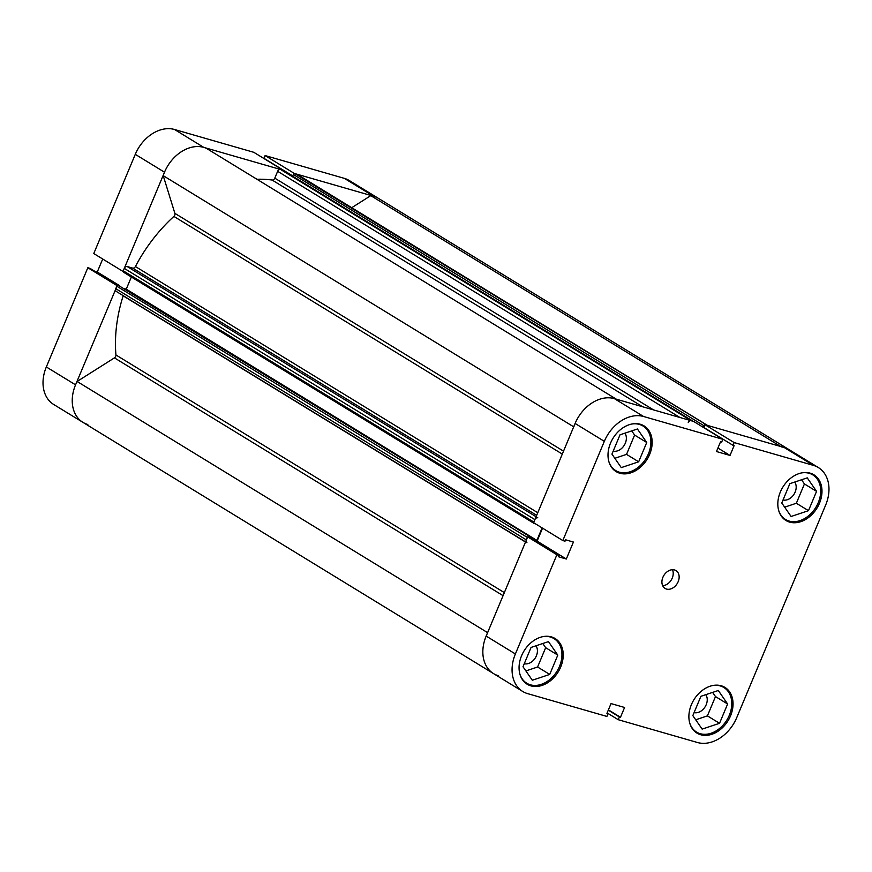 <?xml version="1.0" encoding="UTF-8"?>
<svg xmlns="http://www.w3.org/2000/svg" width="872" height="872" viewBox="0 0 872 872"><rect width="100%" height="100%" fill="white"/><g stroke="black" fill="none" stroke-linecap="round" stroke-linejoin="round"><path stroke-width="1.31" d="M117.197 285.656L75.559 384.835A35.283 26.389 121.5 0 0 82.905 422.342A35.283 26.389 -58.5 0 1 77.118 381.478L487.601 632.647M498.424 675.756A35.283 26.389 -58.5 0 1 493.508 673.587A35.283 26.389 -58.5 0 1 487.731 632.723M533.969 523.331L123.704 272.293A1.308 0.981 -58.5 0 1 123.246 270.821L124.271 268.369A2.616 1.951 -58.5 0 1 127.181 266.527L132.642 268.096A2.616 1.951 121.5 0 0 135.422 266.527A139.803 104.564 -58.5 0 1 173.888 216.409A2.616 1.951 121.5 0 0 174.88 213.357L163.217 175.654A35.283 26.389 -58.5 0 1 206.392 148.338L616.373 399.202M77.118 381.478L114.428 357.869A2.616 1.951 121.5 0 0 115.932 354.959A139.803 104.564 -58.5 0 1 123.159 295.848A2.616 1.951 121.5 0 0 123.203 295.663M256.957 179.272A139.803 104.564 -58.5 0 1 272.108 180.035A2.616 1.951 121.5 0 0 274.789 178.15L653.51 409.895M116.684 291.619A2.616 1.951 -58.5 0 1 116.325 291.455A2.616 1.951 -58.5 0 1 115.78 288.676L526.383 539.921A2.616 1.951 121.5 0 0 526.928 542.7M526.383 539.921L527.407 537.479L116.804 286.234L115.78 288.676M116.804 286.234A1.308 0.981 -58.5 0 1 118.254 285.308L530.579 537.054L530.285 537.762M124.729 288.708L126.266 289.155L131.356 277.002M679.986 417.514L277.645 171.315L274.789 178.15M277.645 171.315A2.616 1.951 -58.5 0 1 280.555 169.473L691.158 420.718A2.616 1.951 121.5 0 0 688.248 422.56M693.294 421.361A1.308 0.981 121.5 0 0 693.109 421.285L280.555 169.473M292.643 176.209L293.363 174.498A1.308 0.981 -58.5 0 1 294.812 173.583L296.774 174.149A2.616 1.951 -58.5 0 1 297.134 174.302A2.616 1.951 -58.5 0 1 297.439 174.553M351.721 207.71L370.774 195.644A35.283 26.389 -58.5 0 1 378.492 198.413A35.283 26.389 121.5 0 0 373.576 196.244L344.353 178.368L265.11 155.565L294.333 173.441L373.576 196.244M781.388 446.889A35.283 26.389 -58.5 0 1 789.095 449.658A35.283 26.389 -58.5 0 0 784.179 447.5L704.936 424.686L703.78 427.433L733.003 445.32L734.159 442.573L704.936 424.686M707.737 425.547A2.616 1.951 121.5 0 0 707.377 425.394L296.774 174.149M294.812 173.583L707.377 425.394M704.859 424.86A1.308 0.981 121.5 0 0 703.966 425.743L293.363 174.498M703.29 427.356L703.966 425.743M693.109 421.285L691.158 420.718M573.82 426.899A35.283 26.389 -58.5 0 1 616.995 399.583M537.784 517.783A2.616 1.951 121.5 0 0 534.885 519.614L124.271 268.369M123.246 270.821L533.86 522.066L534.885 519.614M533.74 522.764A1.308 0.981 121.5 0 0 534.307 523.538L535.626 523.909M532.585 539.168L536.88 540.4L542.112 527.887M118.254 285.308L530.579 537.054M528.868 536.553A1.308 0.981 121.5 0 0 527.8 536.901M370.774 195.644L780.756 446.508M163.217 175.654L573.7 426.822M126.266 289.155L536.88 540.4M542.667 636.691A26.127 19.544 -58.5 0 1 550.396 637.04A26.127 19.544 -58.5 0 1 554.047 638.642A26.127 19.544 -58.5 0 1 558.374 668.813A26.127 19.544 -58.5 0 1 530.405 684.814A26.127 19.544 -58.5 0 1 526.764 683.223A26.127 19.544 -58.5 0 1 519.854 673.98M631.611 424.065A26.127 19.544 -58.5 0 1 639.34 424.413A26.127 19.544 -58.5 0 1 642.991 426.005A26.127 19.544 -58.5 0 1 647.318 456.187A26.127 19.544 -58.5 0 1 619.349 472.188A26.127 19.544 -58.5 0 1 615.708 470.586A26.127 19.544 -58.5 0 1 608.798 461.353M801.433 472.94A26.127 19.544 -58.5 0 1 809.162 473.289A26.127 19.544 -58.5 0 1 812.813 474.891A26.127 19.544 -58.5 0 1 817.14 505.062A26.127 19.544 -58.5 0 1 789.171 521.064A26.127 19.544 -58.5 0 1 785.53 519.472A26.127 19.544 -58.5 0 1 778.62 510.229M712.489 685.566A26.127 19.544 -58.5 0 1 720.218 685.915A26.127 19.544 -58.5 0 1 723.869 687.518A26.127 19.544 -58.5 0 1 728.196 717.689A26.127 19.544 -58.5 0 1 700.227 733.69A26.127 19.544 -58.5 0 1 696.586 732.099A26.127 19.544 -58.5 0 1 689.676 722.855M674.525 569.95A10.453 7.815 121.5 0 0 663.341 576.348A10.453 7.815 121.5 0 0 665.074 588.426A10.453 7.815 121.5 0 0 666.524 589.058A10.453 7.815 121.5 0 0 677.718 582.659A10.453 7.815 121.5 0 0 675.985 570.593A10.453 7.815 121.5 0 0 674.525 569.95M640.331 424.261A26.781 20.034 121.5 0 0 611.664 440.665A26.781 20.034 121.5 0 0 616.112 471.599A26.781 20.034 121.5 0 0 619.839 473.245A26.781 20.034 121.5 0 0 648.506 456.841A26.781 20.034 121.5 0 0 644.07 425.907A26.781 20.034 121.5 0 0 640.331 424.261M551.387 636.887A26.781 20.034 121.5 0 0 522.72 653.292A26.781 20.034 121.5 0 0 527.168 684.226A26.781 20.034 121.5 0 0 530.895 685.872A26.781 20.034 121.5 0 0 559.562 669.467A26.781 20.034 121.5 0 0 555.126 638.533A26.781 20.034 121.5 0 0 551.387 636.887M721.209 685.774A26.781 20.034 121.5 0 0 692.542 702.178A26.781 20.034 121.5 0 0 696.979 733.101A26.781 20.034 121.5 0 0 700.717 734.747A26.781 20.034 121.5 0 0 729.384 718.343A26.781 20.034 121.5 0 0 724.948 687.409A26.781 20.034 121.5 0 0 721.209 685.774M810.153 473.147A26.781 20.034 121.5 0 0 781.486 489.541A26.781 20.034 121.5 0 0 785.923 520.475A26.781 20.034 121.5 0 0 789.661 522.121A26.781 20.034 121.5 0 0 818.328 505.716A26.781 20.034 121.5 0 0 813.892 474.782A26.781 20.034 121.5 0 0 810.153 473.147M693.6 421.427L722.823 439.303L643.58 416.5A35.283 26.389 121.5 0 0 604.329 441.341L562.822 540.553L533.599 522.677L575.106 423.454A35.283 26.389 -58.5 0 1 614.357 398.624L693.6 421.427M734.159 442.573L813.402 465.376A35.283 26.389 121.5 0 1 818.318 467.534A35.283 26.389 121.5 0 1 825.664 505.041L736.72 717.667A35.283 26.389 121.5 0 1 697.469 742.508L618.226 719.705L607.13 712.914M87.821 424.501A35.283 26.389 121.5 0 1 82.905 422.342L493.508 673.587A35.283 26.389 -58.5 0 1 486.162 636.08L527.669 536.869L556.892 554.745L515.385 653.967A35.283 26.389 121.5 0 0 522.731 691.474A35.283 26.389 121.5 0 0 527.647 693.632L606.89 716.435L608.046 713.688L606.934 713.372L611.032 703.584L624.581 707.475L620.483 717.274L619.382 716.958L618.226 719.705M624.897 433.177A11.107 8.306 -58.5 0 1 624.069 445.57A11.107 8.306 -58.5 0 1 613.212 451.097M535.953 645.803A11.107 8.306 -58.5 0 1 535.125 658.197A11.107 8.306 -58.5 0 1 524.268 663.723M705.775 694.679A11.107 8.306 -58.5 0 1 704.947 707.072A11.107 8.306 -58.5 0 1 694.09 712.598M794.719 482.053A11.107 8.306 -58.5 0 1 793.891 494.446A11.107 8.306 -58.5 0 1 783.034 499.972M527.669 536.869L529.86 537.501L559.083 555.377L558.505 556.761L566.32 559.017L573.416 542.057L565.601 539.801L565.023 541.185L562.822 540.553M534.645 540.433L537.098 541.13L542.537 528.149M722.823 439.303L721.678 442.06L720.566 441.733L716.468 451.533L730.017 455.435L734.115 445.636L733.003 445.32M556.892 554.745L559.083 555.377M784.658 507.166L796.354 503.253L804.431 483.938L801.553 479.774M695.714 719.792L707.41 715.879L715.487 696.564L712.609 692.401M525.892 670.917L537.588 667.004L545.665 647.689L542.787 643.514M614.836 458.28L626.532 454.377L634.609 435.063L631.731 430.888M537.098 541.13L566.32 559.017M608.405 709.873L620.483 717.274M608.285 710.168L619.382 716.958M607.054 713.089L608.046 713.688M717.928 448.034L730.017 455.435M662.676 585.69A10.453 7.815 121.5 0 0 671.277 579.967A10.453 7.815 121.5 0 0 672.454 569.699M700.903 696.303L718.299 690.493L727.619 703.998L719.542 723.302L702.145 729.112L692.826 715.618L700.903 696.303M719.542 723.302L707.41 715.879M727.619 703.998L715.487 696.564M781.77 502.991L789.847 483.677L807.243 477.867L816.563 491.361L808.486 510.676L791.089 516.486L781.77 502.991M808.486 510.676L796.354 503.253M816.563 491.361L804.431 483.938M611.948 454.116L620.025 434.801L637.421 428.991L646.741 442.486L638.664 461.8L621.267 467.61L611.948 454.116M638.664 461.8L626.532 454.377M646.741 442.486L634.609 435.063M523.004 666.742L531.081 647.427L548.477 641.618L557.797 655.112L549.72 674.427L532.323 680.236L523.004 666.742M549.72 674.427L537.588 667.004M557.797 655.112L545.665 647.689M203.754 147.368A35.283 26.389 121.5 0 0 164.503 172.209L122.996 271.432L93.773 253.545L135.28 154.333A35.283 26.389 -58.5 0 1 174.531 129.492L203.754 147.368L282.997 170.182L253.774 152.295L174.531 129.492M82.905 422.342L53.683 404.466A35.283 26.389 -58.5 0 1 46.336 366.959L87.832 267.737L117.055 285.624M117.742 285.329L90.034 268.369L87.832 267.737M102.711 259.017L97.272 272.01L94.819 271.301M265.11 155.565L263.954 158.312L292.763 175.937M344.353 178.368A35.283 26.389 -58.5 0 1 349.269 180.526L818.318 467.534M119.682 285.722L97.272 272.01M562.298 454.083L173.888 216.409M135.422 266.527L537.762 512.725M115.932 354.959L504.343 592.622M525.5 542.035L123.159 295.848M642.631 406.755L272.108 180.035M503.068 595.674L114.428 357.869M174.88 213.357L563.519 451.162M536.672 515.33L132.642 268.096M127.181 266.527L536.084 516.736M614.357 398.624L643.58 416.5M486.162 636.08L515.385 653.967M813.402 465.376L784.179 447.5M604.329 441.341L575.106 423.454M164.503 172.209L135.28 154.333M46.336 366.959L75.559 384.835M707.574 425.449L297.134 174.302M525.565 541.872L116.325 291.455M282.692 170.116L693.207 421.318M534.122 523.451L123.519 272.206M554.047 638.642L551.028 636.8M642.991 426.005L639.972 424.163M812.813 474.891L809.794 473.049M723.869 687.518L720.85 685.675M522.731 691.474L493.508 673.587M696.586 732.099L693.578 730.256M785.53 519.472L782.522 517.63M615.708 470.586L612.7 468.744M526.764 683.223L523.756 681.381"/></g></svg>
